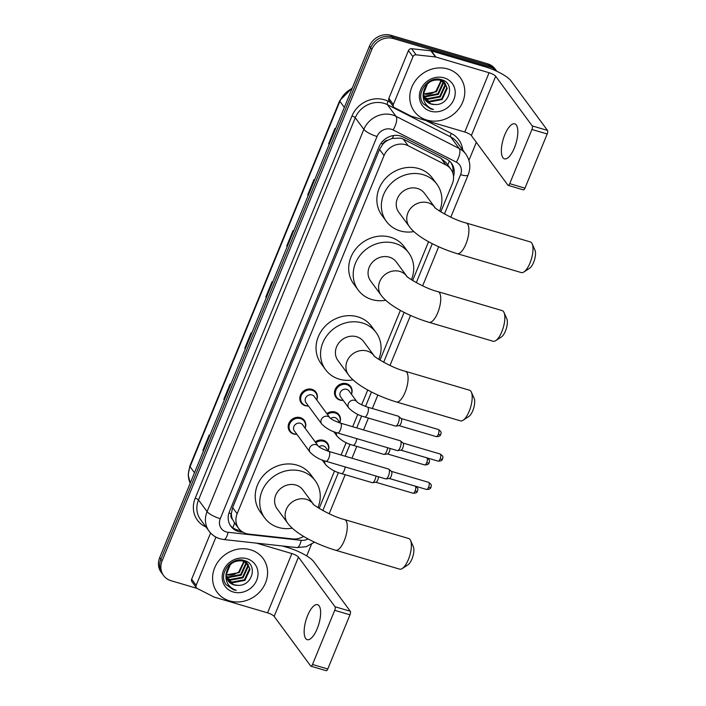 <?xml version="1.0" encoding="UTF-8"?>
<svg xmlns="http://www.w3.org/2000/svg" width="706" height="706" viewBox="0 0 706 706"><rect width="100%" height="100%" fill="white"/><g stroke="black" fill="none" stroke-linecap="round" stroke-linejoin="round"><path stroke-width="1.06" d="M343.169 400.373A9.125 8.172 -36.4 0 1 339.948 400.064A9.125 8.172 -36.4 0 1 335.95 397.301A9.125 8.172 -36.4 0 1 336.506 387.188A9.125 8.172 -36.4 0 1 346.646 383.711A9.125 8.172 -36.4 0 1 350.644 386.473A9.125 8.172 -36.4 0 1 351.438 394.283M326.834 413.619A9.125 8.172 -36.4 0 1 335.041 412.022A9.125 8.172 -36.4 0 1 339.039 414.784A9.125 8.172 -36.4 0 1 339.824 422.594M315.22 441.93A9.125 8.172 -36.4 0 1 323.427 440.323A9.125 8.172 -36.4 0 1 327.425 443.094A9.125 8.172 -36.4 0 1 328.219 450.905M296.864 434.305A9.125 8.172 -36.4 0 1 293.634 433.996A9.125 8.172 -36.4 0 1 289.636 431.234A9.125 8.172 -36.4 0 1 290.192 421.12A9.125 8.172 -36.4 0 1 300.341 417.643A9.125 8.172 -36.4 0 1 304.33 420.405A9.125 8.172 -36.4 0 1 305.124 428.215M308.469 406.003A9.125 8.172 -36.4 0 1 305.239 405.685A9.125 8.172 -36.4 0 1 301.25 402.923A9.125 8.172 -36.4 0 1 301.806 392.81A9.125 8.172 -36.4 0 1 311.946 389.341A9.125 8.172 -36.4 0 1 315.944 392.104A9.125 8.172 -36.4 0 1 316.738 399.914M440.791 211.871L452.317 183.772A17.112 15.329 143.6 0 0 450.834 169.122L446.095 162.689L441.012 158.312L403.267 139.1L400.743 138.12L392.271 138.394L387.965 140.159A5.701 5.11 143.6 0 0 382.926 143.945A17.112 4.28 -157.7 0 1 380.975 143.327M450.834 169.122A17.112 15.329 143.6 0 0 445.901 164.948L408.156 145.736A17.112 15.329 143.6 0 0 405.606 144.721A17.112 15.329 143.6 0 0 384.055 155.541L237.154 513.73A17.112 15.329 143.6 0 0 238.637 528.379A17.112 15.329 143.6 0 0 248.874 534.107L292.531 538.907A17.112 15.329 143.6 0 0 303.633 536.383M232.468 519.298A17.112 15.329 -36.4 0 1 231.4 513.403L231.286 513.677A5.701 5.11 143.6 0 0 232.468 519.298L234.595 522.846M382.926 143.945L382.82 144.218A17.112 15.329 -36.4 0 1 387.965 140.159M382.82 144.218L379.528 149.407L232.627 507.588L231.4 513.403M319.165 508.444L334.538 470.946M341.069 455.026L346.152 442.636M352.682 426.715L357.757 414.334M361.657 404.82L367.738 389.994M379.978 360.157L400.39 310.384M412.631 280.547L428.56 241.708M453.517 176.429A17.112 15.329 143.6 0 0 451.505 163.28A17.112 15.329 143.6 0 0 446.563 159.115L403.161 137.017A17.112 15.329 143.6 0 0 400.602 136.002A17.112 15.329 143.6 0 0 379.06 146.822L229.424 511.665A17.112 15.329 143.6 0 0 230.906 526.314A17.112 15.329 143.6 0 0 241.143 532.042L243.023 532.253M197.124 588.407L171.064 580.72A17.112 15.329 -36.4 0 1 163.571 575.54A17.112 15.329 -36.4 0 1 162.089 560.891L371.868 49.394A17.112 15.329 -36.4 0 1 393.418 38.565L490.079 67.088A17.112 15.329 -36.4 0 1 496.742 71.253M476.338 142.312L468.934 160.377M311.443 544.361L306.704 555.913M163.571 575.54L161.171 572.275A17.112 15.329 -36.4 0 1 159.688 557.616L369.467 46.128A17.112 15.329 -36.4 0 1 391.009 35.3L487.669 63.822L488.879 65.455A17.112 15.329 -36.4 0 1 496.371 70.644A17.112 15.329 -36.4 0 0 488.879 65.455L392.218 36.933L488.879 65.455L490.079 67.088M369.467 46.128L370.668 47.761A17.112 15.329 -36.4 0 1 392.218 36.933A17.112 15.329 -36.4 0 0 370.668 47.761L160.889 559.258L370.668 47.761L371.868 49.394M162.371 573.907A17.112 15.329 -36.4 0 1 160.889 559.258A17.112 15.329 -36.4 0 0 162.371 573.907M240.543 530.48L239.943 530.409A17.112 15.329 -36.4 0 1 230.341 525.476M450.869 162.486A17.112 15.329 -36.4 0 1 452.784 172.846M203.452 450.913L203.178 450.657A4.563 1.138 -157.7 0 1 202.904 450.357L203.399 451.028M209.691 435.699L209.197 435.028L202.904 450.357M224.402 399.817L224.137 399.561A4.563 1.138 -157.7 0 1 223.864 399.261L224.358 399.931M230.65 384.602L230.156 383.923L223.864 399.261M245.361 348.72L245.097 348.464A4.563 1.138 -157.7 0 1 244.823 348.155L245.317 348.826M251.601 333.497L251.107 332.826L244.823 348.155M329.19 144.324L328.917 144.068A4.563 1.138 -157.7 0 1 328.652 143.768L329.146 144.439M335.429 129.11L334.935 128.439L328.652 143.768M308.231 195.421L307.966 195.165A4.563 1.138 -157.7 0 1 307.692 194.865L308.187 195.536M314.479 180.206L313.985 179.536L307.692 194.865M287.28 246.518L287.007 246.262A4.563 1.138 -157.7 0 1 286.733 245.962L287.227 246.632M293.519 231.303L293.025 230.633L286.733 245.962M266.321 297.623L266.047 297.358A4.563 1.138 -157.7 0 1 265.783 297.058L266.277 297.729M272.56 282.4L272.066 281.729L265.783 297.058M487.669 63.822A17.112 15.329 -36.4 0 1 495.162 69.003L496.856 71.315M426.821 120.064A28.522 25.548 -36.4 0 1 414.334 111.424A28.522 25.548 -36.4 0 1 416.063 79.831A28.522 25.548 -36.4 0 1 447.772 68.967A28.522 25.548 -36.4 0 1 460.259 77.607A28.522 25.548 -36.4 0 1 458.529 109.201A28.522 25.548 -36.4 0 1 426.821 120.064M424.474 98.575L429.054 101.302L441.691 98.902L446.748 87.782L445.168 83.484M424.659 98.928L429.53 101.946L442.177 99.546L447.225 88.427L444.939 83.158L439.476 79.504L437.032 79.134M445.415 83.802L439.953 80.149C431.022 79.134 425.506 83.299 423.406 92.645A12.893 11.543 -36.4 0 0 425.409 100.12A12.893 11.543 -36.4 0 0 431.057 104.02A12.893 11.543 -36.4 0 0 434.878 104.506C449.89 105.626 455.317 83.149 441.832 79.813C429.019 74.836 414.934 92.963 423.212 103.738L423.291 103.844M423.865 97.066L427.139 98.708L439.785 96.307L444.842 85.188L444.048 82.311M443.871 81.94L443.262 80.89M444.162 82.231L442.697 80.131M423.997 97.454L427.615 99.352L440.262 96.951L445.318 85.832L444.348 82.593M443.509 81.216L442.503 80.052M423.476 95.398L425.233 96.113L437.879 93.713L442.927 82.593L442.688 81.314M442.574 80.899L442.238 79.954M423.556 95.831L425.709 96.766L438.355 94.357L443.403 83.246L443.059 81.552M442.927 81.146L442.459 80.043M441.073 80.51L435.964 91.118L432.028 93.289A12.893 11.543 -36.4 0 1 423.538 93.81A12.893 11.543 -36.4 0 1 423.362 93.757M441.029 80.043L440.959 79.557M423.362 94.022L436.44 91.762L441.506 80.696M441.444 80.237L441.329 79.654M428.057 82.267L423.088 94.931M425.277 99.934L430.96 103.897L434.878 104.506M444.127 77.854A18.594 16.653 -36.4 0 1 453.879 99.414A18.594 16.653 -36.4 0 1 430.466 111.177A18.594 16.653 -36.4 0 1 420.714 89.618A18.594 16.653 -36.4 0 1 444.127 77.854M433.51 109.492L430.598 108.865L423.194 103.72L430.651 108.936L433.51 109.492L430.695 108.336C424.774 104.859 422.338 99.625 423.406 92.645M514.409 147.863A18.25 6.716 -73.6 0 0 514.762 123.824A18.25 6.716 -73.6 0 0 504.79 134.793A18.25 6.716 -73.6 0 0 504.428 158.832A18.25 6.716 -73.6 0 0 514.409 147.863M393.366 104.497A2.85 2.55 143.6 0 0 393.613 106.941L389.103 100.808A2.85 2.55 -36.4 0 1 388.856 98.372L393.366 104.497L412.957 56.718L408.447 50.594A2.85 2.55 -36.4 0 1 411.58 48.696L430.925 50.823A2.85 2.55 -36.4 0 1 431.375 50.911L484.572 66.611A22.813 5.701 -157.7 0 1 510.941 80.784L547.485 130.407A2.85 1.05 106.4 0 1 547.185 133.981L531.927 129.48A2.85 1.05 -73.6 0 0 532.218 125.906L495.674 76.283A5.701 1.43 22.3 0 0 489.082 72.736L435.893 57.045A2.85 2.55 143.6 0 0 435.434 56.948L416.099 54.821A2.85 2.55 143.6 0 0 412.957 56.718M388.856 98.372L408.447 50.594M393.613 106.941A2.85 2.55 143.6 0 0 394.433 107.63L411.157 116.146A2.85 2.55 143.6 0 0 411.58 116.314L464.777 132.013A5.701 1.43 22.3 0 1 471.361 135.552L507.914 185.184A2.85 1.05 -73.6 0 0 508.152 185.36A2.85 1.05 -73.6 0 0 509.714 183.648L524.973 188.149L547.185 133.981M524.973 188.149A2.85 1.05 106.4 0 1 523.411 189.861L508.152 185.36M509.714 183.648L531.927 129.48M532.183 243.835L534.989 250.127A10.263 3.777 106.4 0 1 533.595 262.429A10.263 3.777 106.4 0 1 529.65 268.218L523.878 271.978A15.973 5.877 -73.6 0 0 530.012 262.967A15.973 5.877 -73.6 0 0 532.183 243.835A15.973 5.877 -73.6 0 0 530.321 241.929L466.225 223.017A15.973 5.877 106.4 0 1 465.916 244.055A15.973 5.877 106.4 0 1 457.179 253.648L521.284 272.569A15.973 5.877 -73.6 0 0 523.878 271.978M409.295 226.547A15.973 14.305 143.6 0 1 407.909 212.868A15.973 14.305 143.6 0 1 428.021 202.763A15.973 14.305 143.6 0 1 434.949 207.511L424.482 193.312A15.973 14.305 143.6 0 0 417.493 188.476A15.973 14.305 143.6 0 0 399.737 194.556A15.973 14.305 143.6 0 0 398.766 212.25L409.295 226.547C416.805 237.004 437.685 247.771 457.179 253.648M413.91 231.594A31.373 28.099 -36.4 0 1 400.099 230.88A31.373 28.099 -36.4 0 1 386.367 221.384A31.373 28.099 -36.4 0 1 388.274 186.622A31.373 28.099 -36.4 0 1 423.15 174.673A31.373 28.099 -36.4 0 1 436.89 184.178A31.373 28.099 -36.4 0 1 439.582 211.094M386.367 221.384L381.858 215.259A31.373 28.099 -36.4 0 1 383.764 180.498A31.373 28.099 -36.4 0 1 418.64 168.549A31.373 28.099 -36.4 0 1 432.372 178.053L436.89 184.178M504.013 312.511L506.82 318.803A10.263 3.777 106.4 0 1 505.425 331.105A10.263 3.777 106.4 0 1 501.489 336.894L495.709 340.654A15.973 5.877 -73.6 0 0 501.842 331.644A15.973 5.877 -73.6 0 0 504.013 312.511A15.973 5.877 -73.6 0 0 502.151 310.605L438.055 291.693A15.973 5.877 106.4 0 1 437.746 312.732A15.973 5.877 106.4 0 1 429.019 322.324L493.115 341.245A15.973 5.877 -73.6 0 0 495.709 340.654M381.125 295.223A15.973 14.305 143.6 0 1 379.74 281.544A15.973 14.305 143.6 0 1 399.852 271.439A15.973 14.305 143.6 0 1 406.78 276.196L396.322 261.988A15.973 14.305 143.6 0 0 389.324 257.152A15.973 14.305 143.6 0 0 371.568 263.232A15.973 14.305 143.6 0 0 370.597 280.926L381.125 295.223C388.644 305.68 409.515 316.447 429.019 322.324M385.741 300.271A31.373 28.099 -36.4 0 1 371.93 299.556A31.373 28.099 -36.4 0 1 358.198 290.06A31.373 28.099 -36.4 0 1 360.104 255.298A31.373 28.099 -36.4 0 1 394.989 243.349A31.373 28.099 -36.4 0 1 408.721 252.854A31.373 28.099 -36.4 0 1 411.413 279.77M358.198 290.06L353.688 283.936A31.373 28.099 -36.4 0 1 355.595 249.174A31.373 28.099 -36.4 0 1 390.471 237.225A31.373 28.099 -36.4 0 1 404.211 246.729L408.721 252.854M471.361 392.13L474.176 398.413A10.263 3.777 106.4 0 1 472.782 410.715A10.263 3.777 106.4 0 1 468.837 416.505L463.057 420.264A15.973 5.877 -73.6 0 0 469.199 411.254A15.973 5.877 -73.6 0 0 471.361 392.13A15.973 5.877 -73.6 0 0 469.508 390.224L405.403 371.303A15.973 5.877 106.4 0 1 405.094 392.342A15.973 5.877 106.4 0 1 396.366 401.943L460.462 420.855A15.973 5.877 -73.6 0 0 463.057 420.264M348.473 374.833A15.973 14.305 143.6 0 1 347.096 361.154A15.973 14.305 143.6 0 1 367.208 351.05A15.973 14.305 143.6 0 1 374.127 355.806L363.669 341.598A15.973 14.305 143.6 0 0 356.68 336.762A15.973 14.305 143.6 0 0 338.915 342.842A15.973 14.305 143.6 0 0 337.953 360.537L348.473 374.833C355.992 385.291 376.863 396.066 396.366 401.943M353.088 379.881A31.373 28.099 -36.4 0 1 339.286 379.175A31.373 28.099 -36.4 0 1 325.545 369.67A31.373 28.099 -36.4 0 1 327.452 334.909A31.373 28.099 -36.4 0 1 362.337 322.96A31.373 28.099 -36.4 0 1 376.069 332.464A31.373 28.099 -36.4 0 1 378.76 359.38M325.545 369.67L321.036 363.546A31.373 28.099 -36.4 0 1 322.942 328.784A31.373 28.099 -36.4 0 1 357.827 316.835A31.373 28.099 -36.4 0 1 371.559 326.34L376.069 332.464M410.548 540.417L413.354 546.709A10.263 3.777 106.4 0 1 411.96 559.002A10.263 3.777 106.4 0 1 408.015 564.791L402.243 568.551A15.973 5.877 -73.6 0 0 408.377 559.54A15.973 5.877 -73.6 0 0 410.548 540.417A15.973 5.877 -73.6 0 0 408.686 538.51L344.59 519.59A15.973 5.877 106.4 0 1 344.281 540.628A15.973 5.877 106.4 0 1 335.544 550.23L399.649 569.142A15.973 5.877 -73.6 0 0 402.243 568.551M287.66 523.12A15.973 14.305 143.6 0 1 286.274 509.45A15.973 14.305 143.6 0 1 306.386 499.345A15.973 14.305 143.6 0 1 313.314 504.093L302.848 489.885A15.973 14.305 143.6 0 0 295.858 485.048A15.973 14.305 143.6 0 0 278.102 491.129A15.973 14.305 143.6 0 0 277.131 508.823L287.66 523.12C295.17 533.577 316.05 544.352 335.544 550.23M292.275 528.167A31.373 28.099 -36.4 0 1 278.464 527.461A31.373 28.099 -36.4 0 1 264.732 517.957A31.373 28.099 -36.4 0 1 266.639 483.195A31.373 28.099 -36.4 0 1 301.515 471.246A31.373 28.099 -36.4 0 1 315.255 480.751A31.373 28.099 -36.4 0 1 317.947 507.676M264.732 517.957L260.223 511.832A31.373 28.099 -36.4 0 1 262.129 477.071A31.373 28.099 -36.4 0 1 297.005 465.122A31.373 28.099 -36.4 0 1 310.737 474.626L315.255 480.751M305.963 402.596A5.136 4.598 -36.4 0 1 306.28 396.913A5.136 4.598 -36.4 0 1 311.99 394.954A5.136 4.598 -36.4 0 1 314.232 396.507L329.976 417.89A5.136 4.598 -36.4 0 0 327.752 416.355A5.136 4.598 -36.4 0 0 321.177 419.893A5.136 4.598 -36.4 0 0 321.724 423.997L305.963 402.596M308.398 405.906A8.56 7.66 -36.4 0 1 305.751 405.588A8.56 7.66 -36.4 0 1 302.009 402.994A8.56 7.66 -36.4 0 1 302.53 393.516A8.56 7.66 -36.4 0 1 312.043 390.259A8.56 7.66 -36.4 0 1 315.785 392.845A8.56 7.66 -36.4 0 1 316.667 399.817M329.993 417.917L329.976 417.881C331.458 419.417 334.971 421.164 340.495 423.123L400.223 440.747A5.136 1.889 106.4 0 1 400.496 440.897A5.136 1.889 106.4 0 1 400.655 441.073A5.136 1.889 106.4 0 1 400.125 447.507A5.136 1.889 106.4 0 1 397.637 450.613A5.136 1.889 106.4 0 1 397.319 450.596L337.592 432.963C331.405 431.384 326.119 428.392 321.724 423.997M402.941 443.041A3.707 1.359 106.4 0 1 403.073 443.13A3.707 1.359 106.4 0 1 403.179 443.244A3.707 1.359 106.4 0 1 402.799 447.895A3.707 1.359 106.4 0 1 400.999 450.137L397.637 450.613M325.978 461.274C319.792 459.694 314.505 456.703 310.119 452.308L294.358 430.907A5.136 4.598 -36.4 0 1 294.667 425.224A5.136 4.598 -36.4 0 1 300.377 423.265A5.136 4.598 -36.4 0 1 302.627 424.818L318.371 446.201C319.853 447.728 323.357 449.466 328.89 451.425A5.136 1.889 106.4 0 1 328.784 458.194A5.136 1.889 106.4 0 1 328.669 458.476A5.136 1.889 106.4 0 1 325.978 461.274L385.705 478.897A5.136 1.889 106.4 0 0 386.023 478.924A5.136 1.889 106.4 0 0 388.512 475.818A5.136 1.889 106.4 0 0 389.041 469.375A5.136 1.889 106.4 0 0 388.891 469.208A5.136 1.889 106.4 0 0 388.609 469.058L328.89 451.425M296.785 434.208A8.56 7.66 -36.4 0 1 294.146 433.899A8.56 7.66 -36.4 0 1 290.395 431.304A8.56 7.66 -36.4 0 1 290.916 421.826A8.56 7.66 -36.4 0 1 300.429 418.561A8.56 7.66 -36.4 0 1 304.18 421.155A8.56 7.66 -36.4 0 1 305.054 428.118M391.336 471.352A3.707 1.359 106.4 0 1 391.459 471.432A3.707 1.359 106.4 0 1 391.574 471.555A3.707 1.359 106.4 0 1 391.186 476.206A3.707 1.359 106.4 0 1 389.394 478.447L386.023 478.924M348.79 407.997L340.671 396.975A5.136 4.598 -36.4 0 1 340.98 391.283A5.136 4.598 -36.4 0 1 346.69 389.333A5.136 4.598 -36.4 0 1 348.932 390.886L357.033 401.882C358.524 403.417 362.028 405.156 367.561 407.115A5.136 1.889 106.4 0 1 367.994 407.441A5.136 1.889 106.4 0 1 367.341 414.166A5.136 1.889 106.4 0 1 364.649 416.964C358.463 415.384 353.176 412.392 348.79 407.997A5.136 4.598 -36.4 0 1 348.235 403.894A5.136 4.598 -36.4 0 1 354.809 400.355A5.136 4.598 -36.4 0 1 357.042 401.89M367.561 407.115L398.387 416.213A5.136 1.889 106.4 0 1 398.669 416.372A5.136 1.889 106.4 0 1 398.819 416.54A5.136 1.889 106.4 0 1 398.661 421.932A5.136 1.889 106.4 0 1 395.801 426.089A5.136 1.889 106.4 0 1 395.484 426.062L364.649 416.964M343.098 400.276A8.56 7.66 -36.4 0 1 340.451 399.958A8.56 7.66 -36.4 0 1 336.709 397.372A8.56 7.66 -36.4 0 1 337.23 387.885A8.56 7.66 -36.4 0 1 346.743 384.629A8.56 7.66 -36.4 0 1 350.485 387.223A8.56 7.66 -36.4 0 1 351.367 394.186M401.105 418.517A3.707 1.359 106.4 0 1 401.237 418.596A3.707 1.359 106.4 0 1 401.352 418.72A3.707 1.359 106.4 0 1 400.964 423.371A3.707 1.359 106.4 0 1 399.164 425.612L395.801 426.089M330.602 418.437A5.136 4.598 -36.4 0 1 335.076 417.634A5.136 4.598 -36.4 0 1 337.327 419.196L340.133 423.009M327.434 414.44A8.56 7.66 -36.4 0 1 335.129 412.939A8.56 7.66 -36.4 0 1 338.88 415.525A8.56 7.66 -36.4 0 1 339.754 422.497M390.056 448.451A3.707 1.359 106.4 0 1 389.35 451.681A3.707 1.359 106.4 0 1 387.559 453.923L384.188 454.39A5.136 1.889 106.4 0 1 383.87 454.373L353.044 445.274C346.858 443.686 341.563 440.703 337.177 436.308A5.136 4.598 -36.4 0 1 336.497 432.628M387.594 447.719A5.136 1.889 106.4 0 1 384.188 454.39M318.988 446.748A5.136 4.598 -36.4 0 1 323.463 445.945A5.136 4.598 -36.4 0 1 325.713 447.498L328.528 451.319M315.829 442.75A8.56 7.66 -36.4 0 1 323.524 441.25A8.56 7.66 -36.4 0 1 327.266 443.836A8.56 7.66 -36.4 0 1 328.149 450.807M378.442 476.753A3.707 1.359 106.4 0 1 377.745 479.983A3.707 1.359 106.4 0 1 375.945 482.224L372.583 482.701A5.136 1.889 106.4 0 1 372.256 482.683L341.43 473.585C335.244 471.996 329.958 469.013 325.572 464.619A5.136 4.598 -36.4 0 1 324.892 460.939M375.98 476.029A5.136 1.889 106.4 0 1 372.583 482.701M317.206 628.702A18.25 6.716 -73.6 0 0 317.559 604.663A18.25 6.716 -73.6 0 0 307.578 615.632A18.25 6.716 -73.6 0 0 307.225 639.671A18.25 6.716 -73.6 0 0 317.206 628.702M196.162 585.336A2.85 2.55 143.6 0 0 196.409 587.771L191.9 581.647A2.85 2.55 -36.4 0 1 191.653 579.202L196.162 585.336L215.754 537.557L215.056 536.595M191.653 579.202L210.6 532.995M282.418 545.985L287.368 547.45A22.813 5.701 -157.7 0 1 313.729 561.623L350.282 611.246A2.85 1.05 106.4 0 1 349.982 614.82L334.723 610.319A2.85 1.05 -73.6 0 0 335.015 606.745L298.47 557.122A5.701 1.43 22.3 0 0 291.878 553.575L256.516 543.135M196.409 587.771A2.85 2.55 143.6 0 0 197.23 588.469L213.944 596.985A2.85 2.55 143.6 0 0 214.377 597.152L267.565 612.852A5.701 1.43 22.3 0 1 274.157 616.391L310.702 666.014A2.85 1.05 -73.6 0 0 310.949 666.199A2.85 1.05 -73.6 0 0 312.502 664.478L327.769 668.988L349.982 614.82M327.769 668.988A2.85 1.05 106.4 0 1 326.207 670.7L310.949 666.199M312.502 664.478L334.723 610.319M229.609 600.903A28.522 25.548 -36.4 0 1 217.13 592.263A28.522 25.548 -36.4 0 1 218.86 560.661A28.522 25.548 -36.4 0 1 250.568 549.806A28.522 25.548 -36.4 0 1 263.056 558.437A28.522 25.548 -36.4 0 1 261.326 590.039A28.522 25.548 -36.4 0 1 229.609 600.903M227.27 579.414L231.85 582.141L244.488 579.732L249.545 568.621L247.965 564.323M227.447 579.767L232.327 582.785L244.964 580.385L250.021 569.265L247.735 563.997L242.273 560.335L239.819 559.964M248.212 564.641L242.749 560.988C233.818 559.973 228.303 564.138 226.202 573.475A12.893 11.543 -36.4 0 0 228.206 580.95A12.893 11.543 -36.4 0 0 233.854 584.859A12.893 11.543 -36.4 0 0 237.675 585.336C252.686 586.457 258.105 563.988 244.629 560.652C231.815 555.675 217.73 573.793 226.008 584.577L226.088 584.683M226.661 577.905L229.935 579.547L242.582 577.137L247.638 566.027L246.844 563.15M246.668 562.779L246.059 561.729M246.959 563.07L245.485 560.97M226.794 578.293L230.412 580.191L243.058 577.79L248.115 566.671L247.144 563.423M246.306 562.047L245.291 560.891M226.273 576.228L228.029 576.952L240.667 574.543L245.723 563.432L245.485 562.152M245.37 561.738L245.035 560.793M226.352 576.67L228.506 577.596L241.152 575.196L246.2 564.076L245.847 562.382M245.723 561.976L245.256 560.873M243.861 561.349L238.76 571.957L234.824 574.128A12.893 11.543 -36.4 0 1 226.335 574.649A12.893 11.543 -36.4 0 1 226.149 574.596M243.817 560.882L243.755 560.387M226.158 574.852L239.237 572.601L244.294 561.526M244.232 561.076L244.126 560.493M230.853 563.106L225.876 575.761M228.073 580.773L233.757 584.727L237.675 585.336M246.923 558.693A18.594 16.653 -36.4 0 1 256.675 580.244A18.594 16.653 -36.4 0 1 233.262 592.007A18.594 16.653 -36.4 0 1 223.511 570.457A18.594 16.653 -36.4 0 1 246.923 558.693M236.307 590.331L233.395 589.704L225.991 584.559L233.448 589.775L236.307 590.331L233.492 589.175C227.57 585.689 225.135 580.464 226.202 573.475M403.267 139.1L408.156 145.736M232.768 527.7A17.112 5.454 -83.7 0 0 234.586 522.881M447.71 164.869A17.112 6.936 -63 0 0 449.36 160.977M392.271 138.394A17.112 6.936 -63 0 0 393.666 135.517M231.286 513.677A17.112 4.28 -157.7 0 1 228.965 512.935M379.528 149.407L384.055 155.541M441.012 158.312L445.901 164.948M232.627 507.588L237.154 513.73M444.462 213.997L460.594 174.682A11.411 10.219 143.6 0 0 456.314 162.133L393.092 129.939A11.411 10.219 143.6 0 0 391.389 129.269A11.411 10.219 143.6 0 0 377.022 136.479L220.263 518.698A11.411 10.219 143.6 0 0 226.247 531.918A11.411 10.219 143.6 0 0 228.082 532.289L301.197 540.328A11.411 10.219 143.6 0 0 308.116 538.925M220.263 518.698A11.411 2.85 22.3 0 1 207.087 511.612L363.846 129.392A22.813 20.439 -36.4 0 1 392.571 114.963A22.813 20.439 -36.4 0 1 395.978 116.314L387.409 104.673A22.813 20.439 143.6 0 0 384.002 103.323A22.813 20.439 143.6 0 0 355.268 117.752L198.51 499.972A22.813 20.439 143.6 0 0 200.486 519.51L209.064 531.15A22.813 20.439 -36.4 0 1 207.087 511.612L198.51 499.972A2.85 0.715 -157.7 0 0 195.218 498.198L351.976 115.987A2.85 0.715 -157.7 0 1 355.268 117.752L363.846 129.392A11.411 2.85 22.3 0 0 377.022 136.479M209.064 531.15C211.862 534.874 215.506 537.416 220.016 538.775L223.828 539.543A11.411 3.636 -83.7 0 0 228.082 532.289M351.976 115.987A25.672 22.989 -36.4 0 1 384.293 99.749A25.672 22.989 -36.4 0 1 388.132 101.267L390.224 102.335M426.089 120.594L451.346 133.46A25.672 22.989 -36.4 0 1 462.704 149.884M205.984 526.967A25.672 22.989 -36.4 0 1 195.218 498.198M393.418 38.565L391.009 35.3M162.089 560.891L159.688 557.616M393.092 129.939A11.411 4.624 -63 0 0 395.978 116.314L459.2 148.507L450.622 136.867L387.409 104.673A2.85 1.156 117 0 1 388.132 101.267M456.314 162.133A11.411 4.624 -63 0 0 459.2 148.507A22.813 20.439 -36.4 0 1 465.783 154.058L457.206 142.418A22.813 20.439 143.6 0 0 450.622 136.867A2.85 1.156 117 0 1 451.346 133.46M322.827 510.57L338.412 472.579M345.119 456.217L350.026 444.268M356.733 427.915L361.64 415.958M365.531 406.453L371.471 391.98M383.649 362.284L404.123 312.361M416.302 282.674L432.293 243.685M223.828 539.543L296.944 547.582A11.411 3.636 -83.7 0 0 301.197 540.328M460.594 174.682A11.411 2.85 22.3 0 0 468.14 174.92C470.981 167.463 470.196 160.509 465.783 154.058M239.943 530.409L241.143 532.042M190.196 483.222L188.193 474.785L189.852 466.039A5.701 1.43 22.3 0 0 190.046 466.701A22.813 20.439 143.6 0 0 190.205 483.195M352.082 88.497A22.813 20.439 143.6 0 0 339.886 101.346A5.701 1.43 -157.7 0 1 339.701 100.684L352.4 87.721M344.343 107.391L339.886 101.346L190.046 466.701L194.494 472.746M266.047 297.358L272.322 282.073M287.007 246.262L293.272 230.977M307.966 195.165L314.232 179.88M328.917 144.068L335.191 128.783M245.097 348.464L251.362 333.17M224.137 399.561L230.403 384.267M203.178 450.657L209.453 435.373M471.361 135.552L495.674 76.283M464.777 132.013L489.082 72.736M431.375 50.911L435.893 57.045M532.218 125.906L547.485 130.407M435.434 56.948L430.925 50.823M411.58 48.696L416.099 54.821M438.108 461.142C442.839 461.133 442.115 459.244 442.591 458.997C442.388 457.912 444.595 456.994 440.209 454.029A3.707 1.359 106.4 0 1 440.138 458.918A3.707 1.359 106.4 0 1 438.108 461.142L400.884 450.154M442.591 458.997A3.707 0.927 -157.7 0 1 440.138 458.918M340.495 423.123A5.136 1.889 106.4 0 1 340.398 429.883A5.136 1.889 106.4 0 1 340.274 430.166A5.136 1.889 106.4 0 1 337.592 432.963M426.503 489.452C431.225 489.443 430.501 487.555 430.978 487.308C430.784 486.222 432.981 485.296 428.604 482.339A3.707 1.359 106.4 0 1 428.533 487.228A3.707 1.359 106.4 0 1 426.503 489.452L389.271 478.465M430.978 487.308A3.707 0.927 -157.7 0 1 428.533 487.228M310.119 452.308A5.136 4.598 -36.4 0 1 309.563 448.204A5.136 4.598 -36.4 0 1 316.138 444.665A5.136 4.598 -36.4 0 1 318.371 446.201L318.388 446.218M436.282 436.617C441.003 436.608 440.279 434.719 440.756 434.464C440.562 433.387 442.759 432.46 438.373 429.504A3.707 1.359 106.4 0 1 438.302 434.384A3.707 1.359 106.4 0 1 436.282 436.617L399.049 425.63M440.756 434.464A3.707 0.927 -157.7 0 1 438.302 434.384M424.668 464.927C429.389 464.91 428.666 463.03 429.151 462.774C428.948 461.698 431.145 460.771 426.768 457.815A3.707 1.359 106.4 0 1 426.698 462.695A3.707 1.359 106.4 0 1 424.668 464.927L387.435 453.94M429.151 462.774A3.707 0.927 -157.7 0 1 426.698 462.695M356.768 438.629A5.136 1.889 106.4 0 1 355.727 442.477A5.136 1.889 106.4 0 1 353.044 445.274M413.054 493.229C417.775 493.22 417.061 491.332 417.537 491.085C417.334 490.008 419.532 489.082 415.154 486.125A3.707 1.359 106.4 0 1 415.084 491.005A3.707 1.359 106.4 0 1 413.054 493.229L375.821 482.242M417.537 491.085A3.707 0.927 -157.7 0 1 415.084 491.005M345.155 466.931A5.136 1.889 106.4 0 1 344.113 470.778A5.136 1.889 106.4 0 1 341.43 473.585M274.157 616.391L298.47 557.122M267.565 612.852L291.878 553.575M335.015 606.745L350.282 611.246M234.092 522.211L238.637 528.379M296.944 547.582L306.254 546.673L314.532 542.173M329.172 513.756L345.19 474.697M351.941 458.229L356.804 446.386M363.555 429.928L368.417 418.076M372.327 408.527L377.86 395.042M389.994 365.47L410.513 315.432M422.638 285.859L438.682 246.756M450.807 217.183L468.14 174.92M189.852 466.039L339.701 100.684M466.225 223.017C451.063 219.354 431.878 206.337 434.922 207.493L435.011 207.599M438.055 291.693C422.894 288.03 403.708 275.013 406.762 276.17L406.85 276.275M405.403 371.303C390.241 367.641 371.056 354.633 374.109 355.78L374.198 355.895M344.59 519.59C329.428 515.927 310.243 502.919 313.296 504.066L313.376 504.181M302.009 402.994L300.024 400.293M403.073 443.13L400.496 440.897M315.785 392.845L313.799 390.153M440.209 454.029L402.976 443.041M290.395 431.304L288.41 428.604M391.459 471.432L388.891 469.208M304.18 421.155L302.186 418.455M428.604 482.339L391.371 471.352M401.237 418.596L398.669 416.372M336.709 397.372L334.723 394.672M350.485 387.223L348.499 384.523M438.373 429.504L401.14 418.517M333.744 431.64L337.177 436.308M338.88 415.525L336.886 412.834M426.768 457.815L400.84 450.163M322.13 459.95L325.572 464.619M327.266 443.836L325.281 441.135M415.154 486.125L389.235 478.474"/></g></svg>
